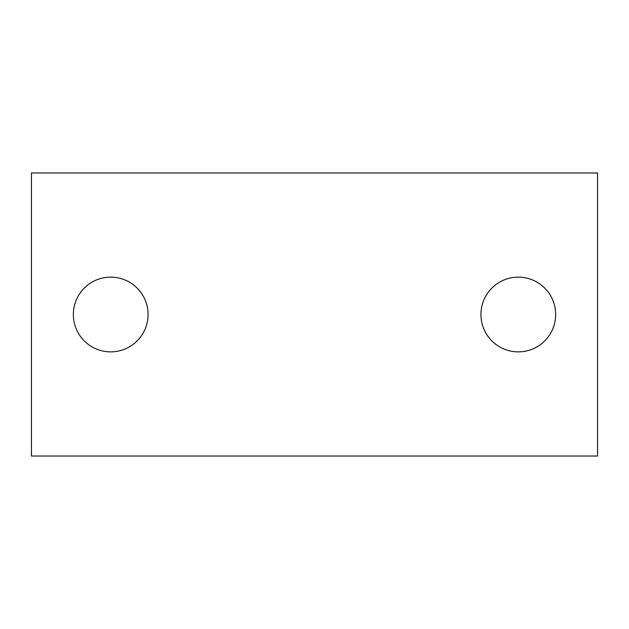 <?xml version="1.0" encoding="UTF-8"?>
<svg xmlns="http://www.w3.org/2000/svg" width="629" height="629" viewBox="0 0 629 629"><rect width="100%" height="100%" fill="white"/><g stroke="black" fill="none" stroke-linecap="round" stroke-linejoin="round"><path stroke-width="0.94" d="M555.659 314.5A37.363 37.363 0 0 0 499.615 282.146A37.363 37.363 0 0 0 499.615 346.854A37.363 37.363 0 0 0 555.659 314.5M148.067 314.5A37.363 37.363 0 0 0 92.023 282.146A37.363 37.363 0 0 0 92.023 346.854A37.363 37.363 0 0 0 148.067 314.5M597.55 172.975L31.45 172.975L31.45 456.025L597.55 456.025L597.55 172.975"/></g></svg>
